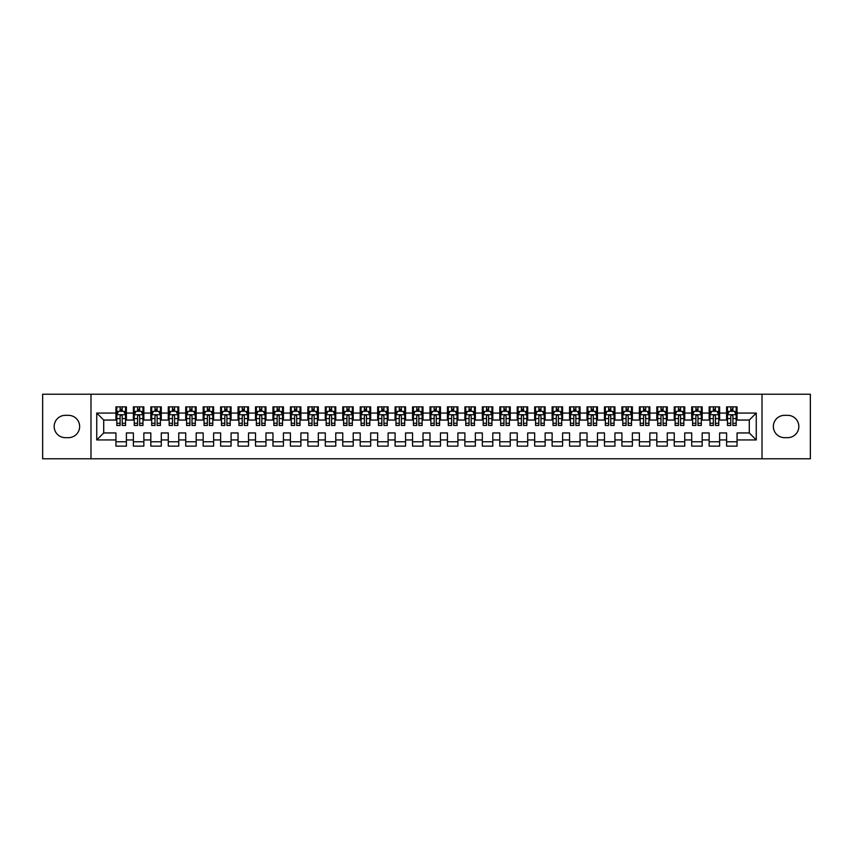 <?xml version="1.0" encoding="UTF-8"?>
<svg xmlns="http://www.w3.org/2000/svg" width="853" height="853" viewBox="0 0 853 853"><rect width="100%" height="100%" fill="white"/><g stroke="black" fill="none" stroke-linecap="round" stroke-linejoin="round"><path stroke-width="1.28" d="M762.017 458.775L810.35 458.775L810.35 394.225L762.017 394.225L762.017 458.775L90.983 458.775L90.983 394.225L42.65 394.225L42.65 458.775L90.983 458.775M762.017 394.225L90.983 394.225M96.741 439.935L96.741 413.065L115.933 413.065L115.933 420.049L103.714 420.049L103.714 432.951L96.741 439.935L115.933 439.935L115.933 446.13L126.404 446.13L126.404 439.935L133.377 439.935L133.377 446.13L143.848 446.13L143.848 439.935L150.821 439.935L150.821 446.13L161.292 446.13L161.292 439.935L168.276 439.935L168.276 446.13L178.746 446.13L178.746 439.935L185.719 439.935L185.719 446.13L196.19 446.13L196.19 439.935L203.174 439.935L203.174 446.13L213.634 446.13L213.634 439.935L220.618 439.935L220.618 446.13L231.088 446.13L231.088 439.935L238.062 439.935L238.062 446.13L248.532 446.13L248.532 439.935L255.516 439.935L255.516 446.13L265.976 446.13L265.976 439.935L272.96 439.935L272.96 446.13L283.431 446.13L283.431 439.935L290.404 439.935L290.404 446.13L300.874 446.13L300.874 439.935L307.858 439.935L307.858 446.13L318.329 446.13L318.329 439.935L325.302 439.935L325.302 446.13L335.773 446.13L335.773 439.935L342.746 439.935L342.746 446.13L353.217 446.13L353.217 439.935L360.201 439.935L360.201 446.13L370.671 446.13L370.671 439.935L377.644 439.935L377.644 446.13L388.115 446.13L388.115 439.935L395.099 439.935L395.099 446.13L405.559 446.13L405.559 439.935L412.543 439.935L412.543 446.13L423.013 446.13L423.013 439.935L429.987 439.935L429.987 446.13L440.457 446.13L440.457 439.935L447.441 439.935L447.441 446.13L457.901 446.13L457.901 439.935L464.885 439.935L464.885 446.13L475.356 446.13L475.356 439.935L482.329 439.935L482.329 446.13L492.799 446.13L492.799 439.935L499.783 439.935L499.783 446.13L510.254 446.13L510.254 439.935L517.227 439.935L517.227 446.13L527.698 446.13L527.698 439.935L534.671 439.935L534.671 446.13L545.142 446.13L545.142 439.935L552.126 439.935L552.126 446.13L562.596 446.13L562.596 439.935L569.569 439.935L569.569 446.13L580.04 446.13L580.04 439.935L587.024 439.935L587.024 446.13L597.484 446.13L597.484 439.935L604.468 439.935L604.468 446.13L614.938 446.13L614.938 439.935L621.912 439.935L621.912 446.13L632.382 446.13L632.382 439.935L639.366 439.935L639.366 446.13L649.826 446.13L649.826 439.935L656.81 439.935L656.81 446.13L667.281 446.13L667.281 439.935L674.254 439.935L674.254 446.13L684.724 446.13L684.724 439.935L691.708 439.935L691.708 446.13L702.179 446.13L702.179 439.935L709.152 439.935L709.152 446.13L719.623 446.13L719.623 439.935L726.596 439.935L726.596 446.13L737.067 446.13L737.067 432.951L749.286 432.951L749.286 420.049L737.067 420.049L737.067 413.065L756.259 413.065L756.259 439.935L737.067 439.935M737.067 413.065L737.067 406.87L726.596 406.87L726.596 413.065L719.623 413.065L719.623 406.87L709.152 406.87L709.152 413.065L702.179 413.065L702.179 406.87L691.708 406.87L691.708 413.065L684.724 413.065L684.724 406.87L674.254 406.87L674.254 413.065L667.281 413.065L667.281 406.87L656.81 406.87L656.81 413.065L649.826 413.065L649.826 406.87L639.366 406.87L639.366 413.065L632.382 413.065L632.382 406.87L621.912 406.87L621.912 413.065L614.938 413.065L614.938 406.87L604.468 406.87L604.468 413.065L597.484 413.065L597.484 406.87L587.024 406.87L587.024 413.065L580.04 413.065L580.04 406.87L569.569 406.87L569.569 413.065L562.596 413.065L562.596 406.87L552.126 406.87L552.126 413.065L545.142 413.065L545.142 406.87L534.671 406.87L534.671 413.065L527.698 413.065L527.698 406.87L517.227 406.87L517.227 413.065L510.254 413.065L510.254 406.87L499.783 406.87L499.783 413.065L492.799 413.065L492.799 406.87L482.329 406.87L482.329 413.065L475.356 413.065L475.356 406.87L464.885 406.87L464.885 413.065L457.901 413.065L457.901 406.87L447.441 406.87L447.441 413.065L440.457 413.065L440.457 406.87L429.987 406.87L429.987 413.065L423.013 413.065L423.013 406.87L412.543 406.87L412.543 413.065L405.559 413.065L405.559 406.87L395.099 406.87L395.099 413.065L388.115 413.065L388.115 406.87L377.644 406.87L377.644 413.065L370.671 413.065L370.671 406.87L360.201 406.87L360.201 413.065L353.217 413.065L353.217 406.87L342.746 406.87L342.746 413.065L335.773 413.065L335.773 406.87L325.302 406.87L325.302 413.065L318.329 413.065L318.329 406.87L307.858 406.87L307.858 413.065L300.874 413.065L300.874 406.87L290.404 406.87L290.404 413.065L283.431 413.065L283.431 406.87L272.96 406.87L272.96 413.065L265.976 413.065L265.976 406.87L255.516 406.87L255.516 413.065L248.532 413.065L248.532 406.87L238.062 406.87L238.062 413.065L231.088 413.065L231.088 406.87L220.618 406.87L220.618 413.065L213.634 413.065L213.634 406.87L203.174 406.87L203.174 413.065L196.19 413.065L196.19 406.87L185.719 406.87L185.719 413.065L178.746 413.065L178.746 406.87L168.276 406.87L168.276 413.065L161.292 413.065L161.292 406.87L150.821 406.87L150.821 413.065L143.848 413.065L143.848 406.87L133.377 406.87L133.377 413.065L126.404 413.065L126.404 406.87L115.933 406.87L115.933 413.065M719.623 439.935L719.623 432.951L726.596 432.951L726.596 439.935M756.259 413.065L749.286 420.049M702.179 439.935L702.179 432.951L709.152 432.951L709.152 439.935M726.596 413.065L726.596 420.049L719.623 420.049L719.623 413.065M684.724 439.935L684.724 432.951L691.708 432.951L691.708 439.935M709.152 413.065L709.152 420.049L702.179 420.049L702.179 413.065M667.281 439.935L667.281 432.951L674.254 432.951L674.254 439.935M691.708 413.065L691.708 420.049L684.724 420.049L684.724 413.065M649.826 439.935L649.826 432.951L656.81 432.951L656.81 439.935M674.254 413.065L674.254 420.049L667.281 420.049L667.281 413.065M632.382 439.935L632.382 432.951L639.366 432.951L639.366 439.935M656.81 413.065L656.81 420.049L649.826 420.049L649.826 413.065M614.938 439.935L614.938 432.951L621.912 432.951L621.912 439.935M639.366 413.065L639.366 420.049L632.382 420.049L632.382 413.065M597.484 439.935L597.484 432.951L604.468 432.951L604.468 439.935M621.912 413.065L621.912 420.049L614.938 420.049L614.938 413.065M580.04 439.935L580.04 432.951L587.024 432.951L587.024 439.935M604.468 413.065L604.468 420.049L597.484 420.049L597.484 413.065M562.596 439.935L562.596 432.951L569.569 432.951L569.569 439.935M587.024 413.065L587.024 420.049L580.04 420.049L580.04 413.065M545.142 439.935L545.142 432.951L552.126 432.951L552.126 439.935M569.569 413.065L569.569 420.049L562.596 420.049L562.596 413.065M527.698 439.935L527.698 432.951L534.671 432.951L534.671 439.935M552.126 413.065L552.126 420.049L545.142 420.049L545.142 413.065M510.254 439.935L510.254 432.951L517.227 432.951L517.227 439.935M534.671 413.065L534.671 420.049L527.698 420.049L527.698 413.065M492.799 439.935L492.799 432.951L499.783 432.951L499.783 439.935M517.227 413.065L517.227 420.049L510.254 420.049L510.254 413.065M475.356 439.935L475.356 432.951L482.329 432.951L482.329 439.935M499.783 413.065L499.783 420.049L492.799 420.049L492.799 413.065M457.901 439.935L457.901 432.951L464.885 432.951L464.885 439.935M482.329 413.065L482.329 420.049L475.356 420.049L475.356 413.065M440.457 439.935L440.457 432.951L447.441 432.951L447.441 439.935M464.885 413.065L464.885 420.049L457.901 420.049L457.901 413.065M423.013 439.935L423.013 432.951L429.987 432.951L429.987 439.935M447.441 413.065L447.441 420.049L440.457 420.049L440.457 413.065M405.559 439.935L405.559 432.951L412.543 432.951L412.543 439.935M429.987 413.065L429.987 420.049L423.013 420.049L423.013 413.065M388.115 439.935L388.115 432.951L395.099 432.951L395.099 439.935M412.543 413.065L412.543 420.049L405.559 420.049L405.559 413.065M370.671 439.935L370.671 432.951L377.644 432.951L377.644 439.935M395.099 413.065L395.099 420.049L388.115 420.049L388.115 413.065M353.217 439.935L353.217 432.951L360.201 432.951L360.201 439.935M377.644 413.065L377.644 420.049L370.671 420.049L370.671 413.065M335.773 439.935L335.773 432.951L342.746 432.951L342.746 439.935M360.201 413.065L360.201 420.049L353.217 420.049L353.217 413.065M318.329 439.935L318.329 432.951L325.302 432.951L325.302 439.935M342.746 413.065L342.746 420.049L335.773 420.049L335.773 413.065M300.874 439.935L300.874 432.951L307.858 432.951L307.858 439.935M325.302 413.065L325.302 420.049L318.329 420.049L318.329 413.065M283.431 439.935L283.431 432.951L290.404 432.951L290.404 439.935M307.858 413.065L307.858 420.049L300.874 420.049L300.874 413.065M265.976 439.935L265.976 432.951L272.96 432.951L272.96 439.935M290.404 413.065L290.404 420.049L283.431 420.049L283.431 413.065M248.532 439.935L248.532 432.951L255.516 432.951L255.516 439.935M272.96 413.065L272.96 420.049L265.976 420.049L265.976 413.065M231.088 439.935L231.088 432.951L238.062 432.951L238.062 439.935M255.516 413.065L255.516 420.049L248.532 420.049L248.532 413.065M213.634 439.935L213.634 432.951L220.618 432.951L220.618 439.935M238.062 413.065L238.062 420.049L231.088 420.049L231.088 413.065M196.19 439.935L196.19 432.951L203.174 432.951L203.174 439.935M220.618 413.065L220.618 420.049L213.634 420.049L213.634 413.065M178.746 439.935L178.746 432.951L185.719 432.951L185.719 439.935M203.174 413.065L203.174 420.049L196.19 420.049L196.19 413.065M161.292 439.935L161.292 432.951L168.276 432.951L168.276 439.935M185.719 413.065L185.719 420.049L178.746 420.049L178.746 413.065M143.848 439.935L143.848 432.951L150.821 432.951L150.821 439.935M168.276 413.065L168.276 420.049L161.292 420.049L161.292 413.065M126.404 439.935L126.404 432.951L133.377 432.951L133.377 439.935M150.821 413.065L150.821 420.049L143.848 420.049L143.848 413.065M103.714 432.951L115.933 432.951L115.933 439.935M133.377 413.065L133.377 420.049L126.404 420.049L126.404 413.065M726.596 411.231L727.47 411.231M736.192 411.231L737.067 411.231M709.152 411.231L710.027 411.231M718.748 411.231L719.623 411.231M691.708 411.231L692.583 411.231M701.305 411.231L702.179 411.231M674.254 411.231L675.128 411.231M683.85 411.231L684.724 411.231M656.81 411.231L657.684 411.231M666.406 411.231L667.281 411.231M639.366 411.231L640.23 411.231M648.962 411.231L649.826 411.231M621.912 411.231L622.786 411.231M631.508 411.231L632.382 411.231M604.468 411.231L605.342 411.231M614.064 411.231L614.938 411.231M587.024 411.231L587.888 411.231M596.62 411.231L597.484 411.231M569.569 411.231L570.444 411.231M579.166 411.231L580.04 411.231M552.126 411.231L553 411.231M561.722 411.231L562.596 411.231M534.671 411.231L535.545 411.231M544.267 411.231L545.142 411.231M517.227 411.231L518.102 411.231M526.823 411.231L527.698 411.231M499.783 411.231L500.658 411.231M509.38 411.231L510.254 411.231M482.329 411.231L483.203 411.231M491.925 411.231L492.799 411.231M464.885 411.231L465.759 411.231M474.481 411.231L475.356 411.231M447.441 411.231L448.305 411.231M457.037 411.231L457.901 411.231M429.987 411.231L430.861 411.231M439.583 411.231L440.457 411.231M412.543 411.231L413.417 411.231M422.139 411.231L423.013 411.231M395.099 411.231L395.963 411.231M404.695 411.231L405.559 411.231M377.644 411.231L378.519 411.231M387.241 411.231L388.115 411.231M360.201 411.231L361.075 411.231M369.797 411.231L370.671 411.231M342.746 411.231L343.62 411.231M352.342 411.231L353.217 411.231M325.302 411.231L326.177 411.231M334.898 411.231L335.773 411.231M307.858 411.231L308.733 411.231M317.455 411.231L318.329 411.231M290.404 411.231L291.278 411.231M300 411.231L300.874 411.231M272.96 411.231L273.834 411.231M282.556 411.231L283.431 411.231M255.516 411.231L256.38 411.231M265.112 411.231L265.976 411.231M238.062 411.231L238.936 411.231M247.658 411.231L248.532 411.231M220.618 411.231L221.492 411.231M230.214 411.231L231.088 411.231M203.174 411.231L204.038 411.231M212.77 411.231L213.634 411.231M185.719 411.231L186.594 411.231M195.316 411.231L196.19 411.231M168.276 411.231L169.15 411.231M177.872 411.231L178.746 411.231M150.821 411.231L151.695 411.231M160.417 411.231L161.292 411.231M133.377 411.231L134.252 411.231M142.973 411.231L143.848 411.231M115.933 411.231L116.808 411.231M125.53 411.231L126.404 411.231M115.933 441.769L126.404 441.769M133.377 441.769L143.848 441.769M150.821 441.769L161.292 441.769M168.276 441.769L178.746 441.769M185.719 441.769L196.19 441.769M203.174 441.769L213.634 441.769M220.618 441.769L231.088 441.769M238.062 441.769L248.532 441.769M255.516 441.769L265.976 441.769M272.96 441.769L283.431 441.769M290.404 441.769L300.874 441.769M307.858 441.769L318.329 441.769M325.302 441.769L335.773 441.769M342.746 441.769L353.217 441.769M360.201 441.769L370.671 441.769M377.644 441.769L388.115 441.769M395.099 441.769L405.559 441.769M412.543 441.769L423.013 441.769M429.987 441.769L440.457 441.769M447.441 441.769L457.901 441.769M464.885 441.769L475.356 441.769M482.329 441.769L492.799 441.769M499.783 441.769L510.254 441.769M517.227 441.769L527.698 441.769M534.671 441.769L545.142 441.769M552.126 441.769L562.596 441.769M569.569 441.769L580.04 441.769M587.024 441.769L597.484 441.769M604.468 441.769L614.938 441.769M621.912 441.769L632.382 441.769M639.366 441.769L649.826 441.769M656.81 441.769L667.281 441.769M674.254 441.769L684.724 441.769M691.708 441.769L702.179 441.769M709.152 441.769L719.623 441.769M726.596 441.769L737.067 441.769M96.741 413.065L103.714 420.049M749.286 432.951L756.259 439.935M65.329 415.336A11.164 11.164 0 0 0 54.165 426.5A11.164 11.164 0 0 0 65.329 437.664L68.475 437.664A11.164 11.164 0 0 0 79.638 426.5A11.164 11.164 0 0 0 68.475 415.336L65.329 415.336M787.671 437.664A11.164 11.164 0 0 0 798.834 426.5A11.164 11.164 0 0 0 787.671 415.336L784.525 415.336A11.164 11.164 0 0 0 773.362 426.5A11.164 11.164 0 0 0 784.525 437.664L787.671 437.664M122.214 409.141L120.113 409.141M125.53 423.269L122.214 423.269L122.214 425.455L125.53 425.455L125.53 414.814L123.781 411.317L118.546 411.317L116.808 414.814L116.808 425.455L120.113 425.455L120.113 423.269L116.808 423.269M116.808 414.814L116.808 406.87M125.53 414.814L125.53 406.87M120.113 411.317L120.113 406.87M122.214 406.87L122.214 411.317M122.214 423.269L122.214 416.115C121.51 414.771 120.817 414.771 120.113 416.115L120.113 423.269M122.214 411.231L120.113 411.231M139.657 409.141L137.568 409.141M142.973 423.269L139.657 423.269L139.657 425.455L142.973 425.455L142.973 414.814L141.225 411.317L136 411.317L134.252 414.814L134.252 425.455L137.568 425.455L137.568 423.269L134.252 423.269M134.252 414.814L134.252 406.87M142.973 414.814L142.973 406.87M137.568 411.317L137.568 406.87M139.657 406.87L139.657 411.317M139.657 423.269L139.657 416.115C138.964 414.771 138.261 414.771 137.568 416.115L137.568 423.269M139.657 411.231L137.568 411.231M157.112 409.141L155.011 409.141M160.417 423.269L157.112 423.269L157.112 425.455L160.417 425.455L160.417 414.814L158.679 411.317L153.444 411.317L151.695 414.814L151.695 425.455L155.011 425.455L155.011 423.269L151.695 423.269M151.695 414.814L151.695 406.87M160.417 414.814L160.417 406.87M155.011 411.317L155.011 406.87M157.112 406.87L157.112 411.317M157.112 423.269L157.112 416.115C156.408 414.771 155.715 414.771 155.011 416.115L155.011 423.269M157.112 411.231L155.011 411.231M174.556 409.141L172.466 409.141M177.872 423.269L174.556 423.269L174.556 425.455L177.872 425.455L177.872 414.814L176.123 411.317L170.888 411.317L169.15 414.814L169.15 425.455L172.466 425.455L172.466 423.269L169.15 423.269M169.15 414.814L169.15 406.87M177.872 414.814L177.872 406.87M172.466 411.317L172.466 406.87M174.556 406.87L174.556 411.317M174.556 423.269L174.556 416.115C173.863 414.771 173.159 414.771 172.466 416.115L172.466 423.269M174.556 411.231L172.466 411.231M192 409.141L189.91 409.141M195.316 423.269L192 423.269L192 425.455L195.316 425.455L195.316 414.814L193.578 411.317L188.342 411.317L186.594 414.814L186.594 425.455L189.91 425.455L189.91 423.269L186.594 423.269M186.594 414.814L186.594 406.87M195.316 414.814L195.316 406.87M189.91 411.317L189.91 406.87M192 406.87L192 411.317M192 423.269L192 416.115C191.307 414.771 190.603 414.771 189.91 416.115L189.91 423.269M192 411.231L189.91 411.231M209.454 409.141L207.354 409.141M212.77 423.269L209.454 423.269L209.454 425.455L212.77 425.455L212.77 414.814L211.022 411.317L205.786 411.317L204.038 414.814L204.038 425.455L207.354 425.455L207.354 423.269L204.038 423.269M204.038 414.814L204.038 406.87M212.77 414.814L212.77 406.87M207.354 411.317L207.354 406.87M209.454 406.87L209.454 411.317M209.454 423.269L209.454 416.115C208.75 414.771 208.057 414.771 207.354 416.115L207.354 423.269M209.454 411.231L207.354 411.231M226.898 409.141L224.808 409.141M230.214 423.269L226.898 423.269L226.898 425.455L230.214 425.455L230.214 414.814L228.465 411.317L223.23 411.317L221.492 414.814L221.492 425.455L224.808 425.455L224.808 423.269L221.492 423.269M221.492 414.814L221.492 406.87M230.214 414.814L230.214 406.87M224.808 411.317L224.808 406.87M226.898 406.87L226.898 411.317M226.898 423.269L226.898 416.115C226.205 414.771 225.501 414.771 224.808 416.115L224.808 423.269M226.898 411.231L224.808 411.231M244.342 409.141L242.252 409.141M247.658 423.269L244.342 423.269L244.342 425.455L247.658 425.455L247.658 414.814L245.92 411.317L240.685 411.317L238.936 414.814L238.936 425.455L242.252 425.455L242.252 423.269L238.936 423.269M238.936 414.814L238.936 406.87M247.658 414.814L247.658 406.87M242.252 411.317L242.252 406.87M244.342 406.87L244.342 411.317M244.342 423.269L244.342 416.115C243.649 414.771 242.956 414.771 242.252 416.115L242.252 423.269M244.342 411.231L242.252 411.231M261.796 409.141L259.696 409.141M265.112 423.269L261.796 423.269L261.796 425.455L265.112 425.455L265.112 414.814L263.364 411.317L258.128 411.317L256.38 414.814L256.38 425.455L259.696 425.455L259.696 423.269L256.38 423.269M256.38 414.814L256.38 406.87M265.112 414.814L265.112 406.87M259.696 411.317L259.696 406.87M261.796 406.87L261.796 411.317M261.796 423.269L261.796 416.115C261.093 414.771 260.4 414.771 259.696 416.115L259.696 423.269M261.796 411.231L259.696 411.231M279.24 409.141L277.15 409.141M282.556 423.269L279.24 423.269L279.24 425.455L282.556 425.455L282.556 414.814L280.808 411.317L275.572 411.317L273.834 414.814L273.834 425.455L277.15 425.455L277.15 423.269L273.834 423.269M273.834 414.814L273.834 406.87M282.556 414.814L282.556 406.87M277.15 411.317L277.15 406.87M279.24 406.87L279.24 411.317M279.24 423.269L279.24 416.115C278.547 414.771 277.843 414.771 277.15 416.115L277.15 423.269M279.24 411.231L277.15 411.231M296.684 409.141L294.594 409.141M300 423.269L296.684 423.269L296.684 425.455L300 425.455L300 414.814L298.262 411.317L293.027 411.317L291.278 414.814L291.278 425.455L294.594 425.455L294.594 423.269L291.278 423.269M291.278 414.814L291.278 406.87M300 414.814L300 406.87M294.594 411.317L294.594 406.87M296.684 406.87L296.684 411.317M296.684 423.269L296.684 416.115C295.991 414.771 295.298 414.771 294.594 416.115L294.594 423.269M296.684 411.231L294.594 411.231M314.139 409.141L312.038 409.141M317.455 423.269L314.139 423.269L314.139 425.455L317.455 425.455L317.455 414.814L315.706 411.317L310.471 411.317L308.733 414.814L308.733 425.455L312.038 425.455L312.038 423.269L308.733 423.269M308.733 414.814L308.733 406.87M317.455 414.814L317.455 406.87M312.038 411.317L312.038 406.87M314.139 406.87L314.139 411.317M314.139 423.269L314.139 416.115C313.435 414.771 312.742 414.771 312.038 416.115L312.038 423.269M314.139 411.231L312.038 411.231M331.582 409.141L329.493 409.141M334.898 423.269L331.582 423.269L331.582 425.455L334.898 425.455L334.898 414.814L333.15 411.317L327.925 411.317L326.177 414.814L326.177 425.455L329.493 425.455L329.493 423.269L326.177 423.269M326.177 414.814L326.177 406.87M334.898 414.814L334.898 406.87M329.493 411.317L329.493 406.87M331.582 406.87L331.582 411.317M331.582 423.269L331.582 416.115C330.889 414.771 330.186 414.771 329.493 416.115L329.493 423.269M331.582 411.231L329.493 411.231M349.037 409.141L346.936 409.141M352.342 423.269L349.037 423.269L349.037 425.455L352.342 425.455L352.342 414.814L350.604 411.317L345.369 411.317L343.62 414.814L343.62 425.455L346.936 425.455L346.936 423.269L343.62 423.269M343.62 414.814L343.62 406.87M352.342 414.814L352.342 406.87M346.936 411.317L346.936 406.87M349.037 406.87L349.037 411.317M349.037 423.269L349.037 416.115C348.333 414.771 347.64 414.771 346.936 416.115L346.936 423.269M349.037 411.231L346.936 411.231M366.481 409.141L364.391 409.141M369.797 423.269L366.481 423.269L366.481 425.455L369.797 425.455L369.797 414.814L368.048 411.317L362.813 411.317L361.075 414.814L361.075 425.455L364.391 425.455L364.391 423.269L361.075 423.269M361.075 414.814L361.075 406.87M369.797 414.814L369.797 406.87M364.391 411.317L364.391 406.87M366.481 406.87L366.481 411.317M366.481 423.269L366.481 416.115C365.788 414.771 365.084 414.771 364.391 416.115L364.391 423.269M366.481 411.231L364.391 411.231M383.925 409.141L381.835 409.141M387.241 423.269L383.925 423.269L383.925 425.455L387.241 425.455L387.241 414.814L385.503 411.317L380.267 411.317L378.519 414.814L378.519 425.455L381.835 425.455L381.835 423.269L378.519 423.269M378.519 414.814L378.519 406.87M387.241 414.814L387.241 406.87M381.835 411.317L381.835 406.87M383.925 406.87L383.925 411.317M383.925 423.269L383.925 416.115C383.232 414.771 382.528 414.771 381.835 416.115L381.835 423.269M383.925 411.231L381.835 411.231M401.379 409.141L399.279 409.141M404.695 423.269L401.379 423.269L401.379 425.455L404.695 425.455L404.695 414.814L402.947 411.317L397.711 411.317L395.963 414.814L395.963 425.455L399.279 425.455L399.279 423.269L395.963 423.269M395.963 414.814L395.963 406.87M404.695 414.814L404.695 406.87M399.279 411.317L399.279 406.87M401.379 406.87L401.379 411.317M401.379 423.269L401.379 416.115C400.675 414.771 399.982 414.771 399.279 416.115L399.279 423.269M401.379 411.231L399.279 411.231M418.823 409.141L416.733 409.141M422.139 423.269L418.823 423.269L418.823 425.455L422.139 425.455L422.139 414.814L420.39 411.317L415.155 411.317L413.417 414.814L413.417 425.455L416.733 425.455L416.733 423.269L413.417 423.269M413.417 414.814L413.417 406.87M422.139 414.814L422.139 406.87M416.733 411.317L416.733 406.87M418.823 406.87L418.823 411.317M418.823 423.269L418.823 416.115C418.13 414.771 417.426 414.771 416.733 416.115L416.733 423.269M418.823 411.231L416.733 411.231M436.267 409.141L434.177 409.141M439.583 423.269L436.267 423.269L436.267 425.455L439.583 425.455L439.583 414.814L437.845 411.317L432.61 411.317L430.861 414.814L430.861 425.455L434.177 425.455L434.177 423.269L430.861 423.269M430.861 414.814L430.861 406.87M439.583 414.814L439.583 406.87M434.177 411.317L434.177 406.87M436.267 406.87L436.267 411.317M436.267 423.269L436.267 416.115C435.574 414.771 434.881 414.771 434.177 416.115L434.177 423.269M436.267 411.231L434.177 411.231M453.721 409.141L451.621 409.141M457.037 423.269L453.721 423.269L453.721 425.455L457.037 425.455L457.037 414.814L455.289 411.317L450.053 411.317L448.305 414.814L448.305 425.455L451.621 425.455L451.621 423.269L448.305 423.269M448.305 414.814L448.305 406.87M457.037 414.814L457.037 406.87M451.621 411.317L451.621 406.87M453.721 406.87L453.721 411.317M453.721 423.269L453.721 416.115C453.018 414.771 452.325 414.771 451.621 416.115L451.621 423.269M453.721 411.231L451.621 411.231M471.165 409.141L469.075 409.141M474.481 423.269L471.165 423.269L471.165 425.455L474.481 425.455L474.481 414.814L472.733 411.317L467.497 411.317L465.759 414.814L465.759 425.455L469.075 425.455L469.075 423.269L465.759 423.269M465.759 414.814L465.759 406.87M474.481 414.814L474.481 406.87M469.075 411.317L469.075 406.87M471.165 406.87L471.165 411.317M471.165 423.269L471.165 416.115C470.472 414.771 469.768 414.771 469.075 416.115L469.075 423.269M471.165 411.231L469.075 411.231M488.609 409.141L486.519 409.141M491.925 423.269L488.609 423.269L488.609 425.455L491.925 425.455L491.925 414.814L490.187 411.317L484.952 411.317L483.203 414.814L483.203 425.455L486.519 425.455L486.519 423.269L483.203 423.269M483.203 414.814L483.203 406.87M491.925 414.814L491.925 406.87M486.519 411.317L486.519 406.87M488.609 406.87L488.609 411.317M488.609 423.269L488.609 416.115C487.916 414.771 487.223 414.771 486.519 416.115L486.519 423.269M488.609 411.231L486.519 411.231M506.064 409.141L503.963 409.141M509.38 423.269L506.064 423.269L506.064 425.455L509.38 425.455L509.38 414.814L507.631 411.317L502.396 411.317L500.658 414.814L500.658 425.455L503.963 425.455L503.963 423.269L500.658 423.269M500.658 414.814L500.658 406.87M509.38 414.814L509.38 406.87M503.963 411.317L503.963 406.87M506.064 406.87L506.064 411.317M506.064 423.269L506.064 416.115C505.36 414.771 504.667 414.771 503.963 416.115L503.963 423.269M506.064 411.231L503.963 411.231M523.507 409.141L521.418 409.141M526.823 423.269L523.507 423.269L523.507 425.455L526.823 425.455L526.823 414.814L525.075 411.317L519.85 411.317L518.102 414.814L518.102 425.455L521.418 425.455L521.418 423.269L518.102 423.269M518.102 414.814L518.102 406.87M526.823 414.814L526.823 406.87M521.418 411.317L521.418 406.87M523.507 406.87L523.507 411.317M523.507 423.269L523.507 416.115C522.814 414.771 522.111 414.771 521.418 416.115L521.418 423.269M523.507 411.231L521.418 411.231M540.962 409.141L538.861 409.141M544.267 423.269L540.962 423.269L540.962 425.455L544.267 425.455L544.267 414.814L542.529 411.317L537.294 411.317L535.545 414.814L535.545 425.455L538.861 425.455L538.861 423.269L535.545 423.269M535.545 414.814L535.545 406.87M544.267 414.814L544.267 406.87M538.861 411.317L538.861 406.87M540.962 406.87L540.962 411.317M540.962 423.269L540.962 416.115C540.258 414.771 539.565 414.771 538.861 416.115L538.861 423.269M540.962 411.231L538.861 411.231M558.406 409.141L556.316 409.141M561.722 423.269L558.406 423.269L558.406 425.455L561.722 425.455L561.722 414.814L559.973 411.317L554.738 411.317L553 414.814L553 425.455L556.316 425.455L556.316 423.269L553 423.269M553 414.814L553 406.87M561.722 414.814L561.722 406.87M556.316 411.317L556.316 406.87M558.406 406.87L558.406 411.317M558.406 423.269L558.406 416.115C557.713 414.771 557.009 414.771 556.316 416.115L556.316 423.269M558.406 411.231L556.316 411.231M575.85 409.141L573.76 409.141M579.166 423.269L575.85 423.269L575.85 425.455L579.166 425.455L579.166 414.814L577.428 411.317L572.192 411.317L570.444 414.814L570.444 425.455L573.76 425.455L573.76 423.269L570.444 423.269M570.444 414.814L570.444 406.87M579.166 414.814L579.166 406.87M573.76 411.317L573.76 406.87M575.85 406.87L575.85 411.317M575.85 423.269L575.85 416.115C575.157 414.771 574.453 414.771 573.76 416.115L573.76 423.269M575.85 411.231L573.76 411.231M593.304 409.141L591.204 409.141M596.62 423.269L593.304 423.269L593.304 425.455L596.62 425.455L596.62 414.814L594.872 411.317L589.636 411.317L587.888 414.814L587.888 425.455L591.204 425.455L591.204 423.269L587.888 423.269M587.888 414.814L587.888 406.87M596.62 414.814L596.62 406.87M591.204 411.317L591.204 406.87M593.304 406.87L593.304 411.317M593.304 423.269L593.304 416.115C592.6 414.771 591.907 414.771 591.204 416.115L591.204 423.269M593.304 411.231L591.204 411.231M610.748 409.141L608.658 409.141M614.064 423.269L610.748 423.269L610.748 425.455L614.064 425.455L614.064 414.814L612.315 411.317L607.08 411.317L605.342 414.814L605.342 425.455L608.658 425.455L608.658 423.269L605.342 423.269M605.342 414.814L605.342 406.87M614.064 414.814L614.064 406.87M608.658 411.317L608.658 406.87M610.748 406.87L610.748 411.317M610.748 423.269L610.748 416.115C610.055 414.771 609.351 414.771 608.658 416.115L608.658 423.269M610.748 411.231L608.658 411.231M628.192 409.141L626.102 409.141M631.508 423.269L628.192 423.269L628.192 425.455L631.508 425.455L631.508 414.814L629.77 411.317L624.535 411.317L622.786 414.814L622.786 425.455L626.102 425.455L626.102 423.269L622.786 423.269M622.786 414.814L622.786 406.87M631.508 414.814L631.508 406.87M626.102 411.317L626.102 406.87M628.192 406.87L628.192 411.317M628.192 423.269L628.192 416.115C627.499 414.771 626.806 414.771 626.102 416.115L626.102 423.269M628.192 411.231L626.102 411.231M645.646 409.141L643.546 409.141M648.962 423.269L645.646 423.269L645.646 425.455L648.962 425.455L648.962 414.814L647.214 411.317L641.978 411.317L640.23 414.814L640.23 425.455L643.546 425.455L643.546 423.269L640.23 423.269M640.23 414.814L640.23 406.87M648.962 414.814L648.962 406.87M643.546 411.317L643.546 406.87M645.646 406.87L645.646 411.317M645.646 423.269L645.646 416.115C644.943 414.771 644.25 414.771 643.546 416.115L643.546 423.269M645.646 411.231L643.546 411.231M663.09 409.141L661 409.141M666.406 423.269L663.09 423.269L663.09 425.455L666.406 425.455L666.406 414.814L664.658 411.317L659.422 411.317L657.684 414.814L657.684 425.455L661 425.455L661 423.269L657.684 423.269M657.684 414.814L657.684 406.87M666.406 414.814L666.406 406.87M661 411.317L661 406.87M663.09 406.87L663.09 411.317M663.09 423.269L663.09 416.115C662.397 414.771 661.693 414.771 661 416.115L661 423.269M663.09 411.231L661 411.231M680.534 409.141L678.444 409.141M683.85 423.269L680.534 423.269L680.534 425.455L683.85 425.455L683.85 414.814L682.112 411.317L676.877 411.317L675.128 414.814L675.128 425.455L678.444 425.455L678.444 423.269L675.128 423.269M675.128 414.814L675.128 406.87M683.85 414.814L683.85 406.87M678.444 411.317L678.444 406.87M680.534 406.87L680.534 411.317M680.534 423.269L680.534 416.115C679.841 414.771 679.148 414.771 678.444 416.115L678.444 423.269M680.534 411.231L678.444 411.231M697.989 409.141L695.888 409.141M701.305 423.269L697.989 423.269L697.989 425.455L701.305 425.455L701.305 414.814L699.556 411.317L694.321 411.317L692.583 414.814L692.583 425.455L695.888 425.455L695.888 423.269L692.583 423.269M692.583 414.814L692.583 406.87M701.305 414.814L701.305 406.87M695.888 411.317L695.888 406.87M697.989 406.87L697.989 411.317M697.989 423.269L697.989 416.115C697.285 414.771 696.592 414.771 695.888 416.115L695.888 423.269M697.989 411.231L695.888 411.231M715.432 409.141L713.343 409.141M718.748 423.269L715.432 423.269L715.432 425.455L718.748 425.455L718.748 414.814L717 411.317L711.775 411.317L710.027 414.814L710.027 425.455L713.343 425.455L713.343 423.269L710.027 423.269M710.027 414.814L710.027 406.87M718.748 414.814L718.748 406.87M713.343 411.317L713.343 406.87M715.432 406.87L715.432 411.317M715.432 423.269L715.432 416.115C714.739 414.771 714.036 414.771 713.343 416.115L713.343 423.269M715.432 411.231L713.343 411.231M732.887 409.141L730.786 409.141M736.192 423.269L732.887 423.269L732.887 425.455L736.192 425.455L736.192 414.814L734.454 411.317L729.219 411.317L727.47 414.814L727.47 425.455L730.786 425.455L730.786 423.269L727.47 423.269M727.47 414.814L727.47 406.87M736.192 414.814L736.192 406.87M730.786 411.317L730.786 406.87M732.887 406.87L732.887 411.317M732.887 423.269L732.887 416.115C732.183 414.771 731.49 414.771 730.786 416.115L730.786 423.269M732.887 411.231L730.786 411.231M125.487 414.718L116.85 414.718M116.808 411.53L118.439 411.53M123.888 411.53L125.53 411.53M120.113 418.588L116.808 418.588M125.53 418.588L122.214 418.588M122.214 410.25L120.113 410.25M142.931 414.718L134.294 414.718M134.252 411.53L135.894 411.53M141.331 411.53L142.973 411.53M137.568 418.588L134.252 418.588M142.973 418.588L139.657 418.588M139.657 410.25L137.568 410.25M160.375 414.718L151.738 414.718M151.695 411.53L153.337 411.53M158.786 411.53L160.417 411.53M155.011 418.588L151.695 418.588M160.417 418.588L157.112 418.588M157.112 410.25L155.011 410.25M177.829 414.718L169.193 414.718M169.15 411.53L170.781 411.53M176.23 411.53L177.872 411.53M172.466 418.588L169.15 418.588M177.872 418.588L174.556 418.588M174.556 410.25L172.466 410.25M195.273 414.718L186.636 414.718M186.594 411.53L188.236 411.53M193.674 411.53L195.316 411.53M189.91 418.588L186.594 418.588M195.316 418.588L192 418.588M192 410.25L189.91 410.25M212.717 414.718L204.08 414.718M204.038 411.53L205.68 411.53M211.128 411.53L212.77 411.53M207.354 418.588L204.038 418.588M212.77 418.588L209.454 418.588M209.454 410.25L207.354 410.25M230.171 414.718L221.535 414.718M221.492 411.53L223.134 411.53M228.572 411.53L230.214 411.53M224.808 418.588L221.492 418.588M230.214 418.588L226.898 418.588M226.898 410.25L224.808 410.25M247.615 414.718L238.979 414.718M238.936 411.53L240.578 411.53M246.016 411.53L247.658 411.53M242.252 418.588L238.936 418.588M247.658 418.588L244.342 418.588M244.342 410.25L242.252 410.25M265.07 414.718L256.433 414.718M256.38 411.53L258.022 411.53M263.47 411.53L265.112 411.53M259.696 418.588L256.38 418.588M265.112 418.588L261.796 418.588M261.796 410.25L259.696 410.25M282.514 414.718L273.877 414.718M273.834 411.53L275.476 411.53M280.914 411.53L282.556 411.53M277.15 418.588L273.834 418.588M282.556 418.588L279.24 418.588M279.24 410.25L277.15 410.25M299.957 414.718L291.321 414.718M291.278 411.53L292.92 411.53M298.369 411.53L300 411.53M294.594 418.588L291.278 418.588M300 418.588L296.684 418.588M296.684 410.25L294.594 410.25M317.412 414.718L308.775 414.718M308.733 411.53L310.364 411.53M315.813 411.53L317.455 411.53M312.038 418.588L308.733 418.588M317.455 418.588L314.139 418.588M314.139 410.25L312.038 410.25M334.856 414.718L326.219 414.718M326.177 411.53L327.819 411.53M333.256 411.53L334.898 411.53M329.493 418.588L326.177 418.588M334.898 418.588L331.582 418.588M331.582 410.25L329.493 410.25M352.3 414.718L343.663 414.718M343.62 411.53L345.262 411.53M350.711 411.53L352.342 411.53M346.936 418.588L343.62 418.588M352.342 418.588L349.037 418.588M349.037 410.25L346.936 410.25M369.754 414.718L361.118 414.718M361.075 411.53L362.706 411.53M368.155 411.53L369.797 411.53M364.391 418.588L361.075 418.588M369.797 418.588L366.481 418.588M366.481 410.25L364.391 410.25M387.198 414.718L378.561 414.718M378.519 411.53L380.161 411.53M385.599 411.53L387.241 411.53M381.835 418.588L378.519 418.588M387.241 418.588L383.925 418.588M383.925 410.25L381.835 410.25M404.642 414.718L396.005 414.718M395.963 411.53L397.605 411.53M403.053 411.53L404.695 411.53M399.279 418.588L395.963 418.588M404.695 418.588L401.379 418.588M401.379 410.25L399.279 410.25M422.096 414.718L413.46 414.718M413.417 411.53L415.059 411.53M420.497 411.53L422.139 411.53M416.733 418.588L413.417 418.588M422.139 418.588L418.823 418.588M418.823 410.25L416.733 410.25M439.54 414.718L430.904 414.718M430.861 411.53L432.503 411.53M437.941 411.53L439.583 411.53M434.177 418.588L430.861 418.588M439.583 418.588L436.267 418.588M436.267 410.25L434.177 410.25M456.995 414.718L448.358 414.718M448.305 411.53L449.947 411.53M455.395 411.53L457.037 411.53M451.621 418.588L448.305 418.588M457.037 418.588L453.721 418.588M453.721 410.25L451.621 410.25M474.439 414.718L465.802 414.718M465.759 411.53L467.401 411.53M472.839 411.53L474.481 411.53M469.075 418.588L465.759 418.588M474.481 418.588L471.165 418.588M471.165 410.25L469.075 410.25M491.882 414.718L483.246 414.718M483.203 411.53L484.845 411.53M490.294 411.53L491.925 411.53M486.519 418.588L483.203 418.588M491.925 418.588L488.609 418.588M488.609 410.25L486.519 410.25M509.337 414.718L500.7 414.718M500.658 411.53L502.289 411.53M507.738 411.53L509.38 411.53M503.963 418.588L500.658 418.588M509.38 418.588L506.064 418.588M506.064 410.25L503.963 410.25M526.781 414.718L518.144 414.718M518.102 411.53L519.744 411.53M525.181 411.53L526.823 411.53M521.418 418.588L518.102 418.588M526.823 418.588L523.507 418.588M523.507 410.25L521.418 410.25M544.225 414.718L535.588 414.718M535.545 411.53L537.187 411.53M542.636 411.53L544.267 411.53M538.861 418.588L535.545 418.588M544.267 418.588L540.962 418.588M540.962 410.25L538.861 410.25M561.679 414.718L553.043 414.718M553 411.53L554.631 411.53M560.08 411.53L561.722 411.53M556.316 418.588L553 418.588M561.722 418.588L558.406 418.588M558.406 410.25L556.316 410.25M579.123 414.718L570.486 414.718M570.444 411.53L572.086 411.53M577.524 411.53L579.166 411.53M573.76 418.588L570.444 418.588M579.166 418.588L575.85 418.588M575.85 410.25L573.76 410.25M596.567 414.718L587.93 414.718M587.888 411.53L589.53 411.53M594.978 411.53L596.62 411.53M591.204 418.588L587.888 418.588M596.62 418.588L593.304 418.588M593.304 410.25L591.204 410.25M614.021 414.718L605.385 414.718M605.342 411.53L606.984 411.53M612.422 411.53L614.064 411.53M608.658 418.588L605.342 418.588M614.064 418.588L610.748 418.588M610.748 410.25L608.658 410.25M631.465 414.718L622.829 414.718M622.786 411.53L624.428 411.53M629.866 411.53L631.508 411.53M626.102 418.588L622.786 418.588M631.508 418.588L628.192 418.588M628.192 410.25L626.102 410.25M648.92 414.718L640.283 414.718M640.23 411.53L641.872 411.53M647.32 411.53L648.962 411.53M643.546 418.588L640.23 418.588M648.962 418.588L645.646 418.588M645.646 410.25L643.546 410.25M666.364 414.718L657.727 414.718M657.684 411.53L659.326 411.53M664.764 411.53L666.406 411.53M661 418.588L657.684 418.588M666.406 418.588L663.09 418.588M663.09 410.25L661 410.25M683.807 414.718L675.171 414.718M675.128 411.53L676.77 411.53M682.219 411.53L683.85 411.53M678.444 418.588L675.128 418.588M683.85 418.588L680.534 418.588M680.534 410.25L678.444 410.25M701.262 414.718L692.625 414.718M692.583 411.53L694.214 411.53M699.663 411.53L701.305 411.53M695.888 418.588L692.583 418.588M701.305 418.588L697.989 418.588M697.989 410.25L695.888 410.25M718.706 414.718L710.069 414.718M710.027 411.53L711.669 411.53M717.106 411.53L718.748 411.53M713.343 418.588L710.027 418.588M718.748 418.588L715.432 418.588M715.432 410.25L713.343 410.25M736.15 414.718L727.513 414.718M727.47 411.53L729.112 411.53M734.561 411.53L736.192 411.53M730.786 418.588L727.47 418.588M736.192 418.588L732.887 418.588M732.887 410.25L730.786 410.25"/></g></svg>
